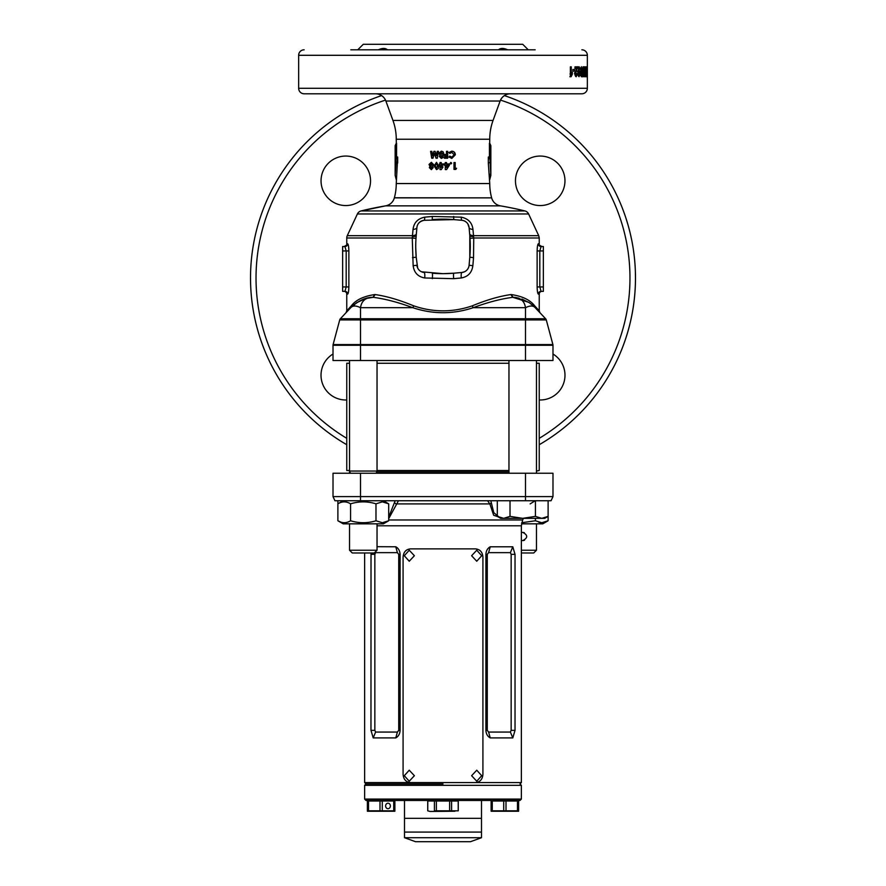 <?xml version="1.0" encoding="UTF-8"?>
<svg xmlns="http://www.w3.org/2000/svg" width="886" height="886" viewBox="0 0 886 886"><rect width="100%" height="100%" fill="white"/><g stroke="black" fill="none" stroke-linecap="round" stroke-linejoin="round"><path stroke-width="1.33" d="M443 783.955L366.007 783.955L443 783.955M521.367 799.083L519.993 800.457L366.007 800.457L364.633 799.083L521.367 799.083L521.367 785.328L364.633 785.328L366.007 783.955L364.633 782.582L521.367 782.582L521.367 525.786L377.037 525.786M377.037 546.684L395.765 546.784C398.434 548.235 399.874 550.76 400.095 554.359L400.095 730.341C399.885 733.929 398.434 736.454 395.765 737.916L373.216 737.916L370.968 730.341L371.024 552.986M398.467 500.745L388.688 518.698M502.927 518.343L493.668 515.275L489.869 503.912L487.533 500.745M525.487 473.246L552.986 473.246L552.986 496.614L551.059 500.745L334.941 500.745L333.014 496.614L333.014 473.246L525.487 473.246L525.487 496.614L552.986 496.614M333.014 473.246L333.014 496.614L525.487 496.614L525.487 500.745M512.784 546.784L515.032 554.359L515.032 730.341L512.784 737.916L490.235 737.916C487.566 736.465 486.126 733.94 485.905 730.341L485.905 554.359C486.115 550.771 487.555 548.246 490.235 546.784L512.784 546.784L510.402 552.642L488.607 552.642L487.267 554.359L487.267 730.341L488.607 732.058L510.402 732.058L511.156 730.341L511.156 554.359L510.402 552.642M512.784 737.916L510.402 732.058M490.235 737.916L488.607 732.058M488.607 552.642L490.235 546.784M397.393 732.058L398.733 730.341L398.733 554.359L397.393 552.642L375.598 552.642L374.844 554.359L374.844 730.341L375.598 732.058L397.393 732.058L395.765 737.916M375.598 732.058L373.216 737.916M375.321 551.956L375.598 552.642M395.765 546.784L397.393 552.642M333.014 496.614L334.941 500.745M388.688 517.291L395.167 500.745M490.833 500.745L493.757 512.606L500.114 517.989M491.198 502.761A2.747 1.495 -9.1 0 1 489.869 503.912L396.131 503.912A2.747 1.495 -170.9 0 1 394.802 502.761M404.503 800.457L404.503 818.332L481.497 818.332L404.503 818.332L404.503 832.076L481.497 832.076L404.503 832.076L404.503 837.702L481.497 837.702L481.497 800.457M404.503 837.702L415.501 841.7L470.499 841.7L481.497 837.702M481.707 775.704L476.746 770.211L471.618 775.704L476.746 781.208L481.707 775.704M414.382 775.704L409.243 770.211L404.293 775.704L409.243 781.208L414.382 775.704M414.382 555.732L409.243 550.239L404.293 555.732L409.243 561.237L414.382 555.732M481.707 555.732L476.746 550.239L471.618 555.732L476.746 561.237L481.707 555.732M475.483 782.582C480.024 782.128 482.505 779.37 482.914 774.331L482.914 557.106C482.516 552.078 480.035 549.331 475.483 548.866L410.517 548.866C405.976 549.32 403.495 552.067 403.086 557.106L403.086 774.331C403.484 779.37 405.965 782.116 410.517 782.582M497.312 516.372L503.669 518.343L544.713 518.343L548.113 516.372L541.767 518.343L535.421 516.372L522.718 518.343L510.015 516.372L503.669 518.343L500.723 518.343L497.312 516.372L497.312 500.745M508.963 360.513L508.963 473.246M536.462 471.042L539.242 470.499L539.242 363.26L536.462 363.26L536.462 360.513L536.462 473.246M535.421 516.372L535.421 500.745M510.015 516.372L510.015 500.745M521.5 523.836L542.786 523.836L548.113 520.769L548.113 500.745M374.28 552.986L352.285 552.986L349.538 550.239L377.037 550.239L374.28 552.986M377.037 360.513L377.037 471.042L349.538 471.042L349.538 473.246M521.367 540.382L522.718 540.615C528.034 537.868 528.034 535.111 522.718 532.364L521.367 532.597M521.367 550.239L536.462 550.239L533.715 552.986L521.367 552.986M536.462 523.836L536.462 550.239M522.718 532.364L524.302 532.674M524.556 540.183L523.56 540.526M523.526 540.538L522.718 540.615M538.81 522.275L541.756 522.729M548.113 520.769L541.767 522.729L535.421 520.769L521.71 522.718M535.421 518.343L535.421 520.769M343.214 500.745L337.887 503.824C342.107 501.232 346.337 501.232 350.579 503.824C359.029 501.232 367.491 501.232 375.985 503.824L382.331 501.853L388.688 503.824L388.688 520.769L382.331 522.729L375.985 520.769C367.535 523.349 359.074 523.349 350.579 520.769C346.36 523.349 342.129 523.349 337.887 520.769L340.966 522.175M337.887 500.745L337.887 520.769L343.214 523.836L383.361 523.836L388.688 520.769M350.579 503.824L350.579 520.769M375.985 503.824L375.985 520.769M385.299 502.307L382.342 501.853M390.383 805.95A2.747 2.381 -90 0 1 385.62 805.95A2.747 2.381 -90 0 1 390.383 805.95M367.38 811.233L394.879 811.233M368.521 801.01L367.38 801.01L367.38 810.823L379.994 810.823L368.521 810.823L368.521 801.01L394.879 801.01L394.879 810.823L382.276 810.823L393.738 810.823L393.738 801.01M379.994 801.01L379.994 810.823L382.276 810.823L382.276 801.01M491.121 811.233L518.62 811.233M492.262 801.01L491.121 801.01L491.121 810.823L503.724 810.823L492.262 810.823L492.262 801.01L518.62 801.01L518.62 810.823L506.006 810.823L517.479 810.823L517.479 801.01M503.724 801.01L503.724 810.823L506.006 810.823L506.006 801.01M349.538 470.499L346.758 470.499L346.758 363.26L349.538 363.26M377.037 470.499L508.963 470.499M377.037 363.26L508.963 363.26M458.261 810.823L458.261 801.01L427.739 801.01L427.739 810.823L430.075 811.454L454.906 811.233M434.406 801.01L434.406 810.823L458.217 810.823L458.217 801.01M427.739 810.823L427.783 801.01M436.377 801.01L436.377 810.823M449.623 801.01L449.623 810.823M451.594 801.01L451.594 810.823M354.356 304.363L354.356 306.013M339.715 319.935A2.747 2.747 0 0 1 340.357 318.761A2.747 2.747 0 0 0 339.715 319.935L333.103 344.565L552.897 344.565L546.285 319.935L339.715 319.935A2.747 2.747 0 0 1 340.357 318.761L350.734 307.697A2.747 2.492 -136.8 0 0 351.343 305.814L346.758 310.842L351.343 305.814C355.784 299.966 363.592 296.212 374.756 294.573L375.143 294.573C386.517 296.179 399.353 299.933 413.651 305.814C433.221 312.503 452.779 312.503 472.349 305.814C486.525 299.966 499.361 296.212 510.857 294.573L511.244 294.573C522.33 296.179 530.138 299.933 534.657 305.814L539.242 310.842L539.242 294.108L538.345 294.108A2.747 2.724 90 0 1 541.069 291.361L543.362 291.361L543.362 246.541L541.069 246.541L539.818 250.937L543.362 250.937M539.242 294.108A2.747 2.747 0 0 1 541.988 291.361L543.362 291.361M347.655 294.108A2.747 2.724 90 0 0 344.931 291.361L342.638 291.361L342.638 246.541L344.931 246.541A2.747 2.724 90 0 0 347.655 243.783C348.331 244.237 348.73 246.618 348.874 250.937L348.874 286.953C348.73 291.284 348.331 293.665 347.655 294.108L346.758 294.108A2.747 2.747 0 0 0 344.012 291.361L344.931 291.361L346.182 286.953L342.638 286.953M396.252 183.546L489.748 183.546L488.308 163.035L488.308 157.032L489.426 157.032L489.748 139.235L396.252 139.235L396.574 157.032L397.692 157.032L396.252 183.546A54.998 54.998 0 0 1 394.381 197.777L394.359 197.866A10.997 10.997 0 0 1 385.576 205.862A343.702 343.702 0 0 0 361.078 210.934L524.922 210.934A343.702 343.702 0 0 0 500.424 205.862L385.576 205.862L361.078 210.934A5.504 5.504 0 0 0 357.401 213.958L347.279 235.676L412.466 235.676L413.042 229.396C413.873 222.696 417.771 218.62 424.726 217.159L432.346 216.45L461.274 217.159C468.251 218.632 472.149 222.718 472.958 229.396L473.534 235.676A5.504 2.304 -5 0 1 469.635 233.826M524.922 210.934A5.504 5.504 0 0 1 528.599 213.958L538.721 235.676L473.534 235.676L473.589 236.562A5.504 1.351 -5 0 1 469.801 235.621L469.093 227.558L467.874 223.97M347.655 243.783L346.758 243.783L346.758 237.991A5.504 5.504 0 0 1 347.279 235.676M500.424 205.862A10.997 10.997 0 0 1 491.641 197.866L394.381 197.777M489.748 139.235A54.998 54.998 0 0 1 493.059 120.43L500.125 101.026A10.997 10.997 0 0 1 510.458 93.794M396.252 139.235A54.998 54.998 0 0 0 392.941 120.43L385.875 101.026A10.997 10.997 0 0 0 375.542 93.794M489.748 183.546A54.998 54.998 0 0 0 491.619 197.777M489.748 143.288L490.844 145.647L490.744 159.391L489.936 159.391L490.844 175.384L490.844 145.647M489.426 143.288L490.744 145.647L489.426 143.288L489.426 157.032L490.744 159.391M396.252 179.625L395.156 175.384L396.031 162.625L395.156 175.384L395.156 145.647L396.574 143.288L396.574 157.032L395.256 159.391L395.256 145.647M515.464 180.81A24.742 24.742 0 0 1 540.216 156.058A24.742 24.742 0 0 1 564.958 180.81A24.742 24.742 0 0 1 540.216 205.552A24.742 24.742 0 0 1 515.464 180.81M321.042 180.81A24.742 24.742 0 0 1 345.784 156.058A24.742 24.742 0 0 1 370.536 180.81A24.742 24.742 0 0 1 345.784 205.552A24.742 24.742 0 0 1 321.042 180.81M346.758 399.963A24.742 24.742 0 0 1 333.014 354.035M552.986 354.035A24.742 24.742 0 0 1 539.242 399.963M623.943 343.646L625.018 340.623M626.136 337.256L627.299 333.513M629.005 327.521L629.946 323.844M629.193 326.801L629.481 325.683M628.362 329.847L629.381 326.059M630.267 322.482L631.607 316.424M632.682 310.687L633.08 308.317M634.21 300.044L634.431 298.073M634.398 298.316L634.62 296.123M634.431 298.017L634.31 299.136M634.332 298.936L634.398 298.338M634.775 294.473A192.472 192.472 0 0 0 634.919 292.579L635.184 288.681M635.362 284.605L635.428 282.202A192.472 192.472 0 0 0 635.461 280.297M250.528 278.016A192.472 192.472 0 0 0 346.758 444.706A192.472 192.472 0 0 1 381.589 95.599M635.472 278.016A192.472 192.472 0 0 1 539.242 444.706A192.472 192.472 0 0 0 504.411 95.599M498.508 49.804C500.512 47.988 503.569 47.988 507.689 49.804L378.311 49.804C382.42 47.988 385.476 47.988 387.492 49.804M389.342 93.794L350.845 93.794M304.142 49.804A5.504 5.504 0 0 0 298.648 55.297L298.648 88.29A5.504 5.504 0 0 0 304.142 93.794L581.858 93.794A5.504 5.504 0 0 0 587.352 88.29L298.648 88.29M581.858 49.804A5.504 5.504 0 0 1 587.352 55.297L587.352 88.29M587.185 71.722L587.307 76.739L587.263 71.722M586.82 66.849L586.82 76.739L586 76.739L586.643 68.499L585.989 68.499L585.989 66.849L586.82 66.849L585.989 66.849M584.095 73.239L585.458 73.239L584.372 66.849L584.372 76.739M585.458 73.239L585.458 66.849M585.757 66.849L585.757 76.739M583.398 70.238L584.749 70.238L585.447 76.739M584.749 70.238L584.749 76.739M583.409 73.881L583.952 72.298L582.955 76.739L582.955 66.849L583.409 73.881L582.069 73.881M580.396 71.722L581.36 76.739L582.246 71.744L581.36 66.716L580.396 71.722M579.001 68.366L579.355 69.507L579.965 69.296L579.09 66.716L577.882 71.788L579.034 76.739L580.042 73.516L579.112 70.393L578.492 71.223L579.001 68.366L577.705 68.366M577.473 66.849L574.981 66.849L574.981 68.754L576.432 68.754L574.981 74.047L576.177 76.739L577.373 73.748L576.664 73.56L576.199 75.088L575.889 72.641L577.473 66.849M574.416 71.157L572.843 71.157L572.843 69.507L574.416 69.507L574.416 71.157M571.26 73.881L572.345 72.298L572.345 74.203L571.082 76.739L570.374 76.739L570.374 66.849L571.26 66.849L571.26 73.881L570.041 73.881M434.494 153.422L436.045 158.217L437.319 158.217L438.47 151.34L437.23 151.34L436.499 155.681L435.092 151.34L433.907 151.34L432.512 155.681L431.803 151.34L430.596 151.34L431.715 158.217L432.955 158.217L434.494 153.422L436.255 158.217L437.319 158.217M443 155.393L443.664 153.267L443 151.683L441.306 151.163L438.991 153.267L439.932 155.039L439.345 156.445L441.317 158.395L443 157.553L443 154.817M444.362 158.217L444.362 156.988L446.478 156.988L446.478 155.659L444.362 155.659L444.362 154.43L446.478 154.43L446.478 151.34L447.707 151.34L447.707 158.217L444.362 158.217L447.574 158.217L447.574 151.34L446.478 151.34M451.871 157.154L449.833 156.157L448.936 157.021L451.827 158.395L455.326 154.795C455.194 152.547 454.031 151.34 451.849 151.163L448.958 152.481L449.833 153.4L451.849 152.403L454.13 154.795L451.871 157.154L449.623 156.157M431.26 162.359L429.023 164.464L429.931 166.236L429.367 167.642L431.26 169.58L433.199 167.664L432.645 166.236L433.553 164.464L431.26 162.359M436.444 162.359L434.151 165.97L436.477 169.58L438.216 168.65L438.78 165.904L436.444 162.359M441.294 169.58L440.01 169.58L440.01 165.095L440.098 169.58L441.294 169.58L443 166.956M440.01 163.943L440.098 162.537L441.239 162.537L440.01 162.537L440.01 163.943L439.39 163.943L440.01 165.095M441.239 162.537L441.239 163.943L444.141 163.943L444.141 165.195M445.293 169.58L445.293 165.095L444.672 165.095L445.293 162.537L446.522 162.537L446.522 163.943L449.412 163.943L449.412 165.195L446.466 169.58L445.293 169.58L446.577 169.58L449.412 165.195M450.941 162.448L450.199 163.201L450.941 163.943L451.672 163.201L450.941 162.448M453.997 169.414L453.997 162.537L455.194 162.537L455.194 168.262L456.556 168.262L455.847 169.414L453.997 169.414L455.47 169.414L456.157 168.262M421.526 271.792L443 273.663A123.73 123.73 0 0 0 453.787 273.198L461.839 272.489A7.974 7.974 0 0 0 469.093 265.246L469.801 257.184A123.73 123.73 0 0 0 469.801 235.621L469.779 235.388M538.345 294.108C537.669 293.654 537.27 291.272 537.126 286.953L537.126 250.937C537.27 246.618 537.669 244.226 538.345 243.783L539.242 243.783L539.242 237.991L473.733 237.991L473.534 257.66L469.801 257.184L469.801 235.621M473.534 257.66L472.858 265.722C471.884 272.678 468.018 276.753 461.274 277.971L453.654 278.669L424.726 277.971C417.982 276.753 414.116 272.678 413.142 265.722L412.267 237.991L346.758 237.991M346.016 312.725L346.758 310.842L346.758 294.108M528.244 49.804L522.74 44.3L363.26 44.3L357.756 49.804M432.346 278.669A5.504 0.609 -85 0 0 432.213 273.198A123.73 123.73 0 0 0 443 273.663L453.787 273.198A5.504 0.609 85 0 0 453.654 278.669M496.658 93.794L535.155 93.794M389.342 49.804L350.845 49.804M535.155 49.804L496.658 49.804M552.897 344.565A2.747 2.747 0 0 1 552.986 345.285L552.986 360.513L333.014 360.513L333.014 345.285A2.747 2.747 0 0 1 333.103 344.565A2.747 2.747 0 0 0 333.014 345.285L360.513 345.285L360.513 360.513M538.345 243.783A2.747 2.724 -90 0 0 541.069 246.541L543.362 246.541M537.126 250.937L539.818 250.937L539.818 286.953L541.069 291.361M348.874 286.953L346.182 286.953L346.182 250.937L344.931 246.541L342.638 246.541M344.931 291.361L342.638 291.361M472.958 229.396A5.504 2.304 -5 0 1 469.093 227.558A7.974 7.974 0 0 0 461.839 220.304L453.787 219.606L424.161 220.304C419.742 221.279 417.317 223.693 416.907 227.558L416.198 235.621A123.73 123.73 0 0 0 416.198 257.184L417.66 267.993M453.654 216.45L453.787 219.606A123.73 123.73 0 0 0 432.213 219.606L432.346 216.45M424.726 217.159A5.504 0.93 85 0 1 424.161 220.304A7.974 7.974 0 0 0 416.907 227.558A5.504 2.304 5 0 1 413.042 229.396M416.365 233.826L415.999 238.356L412.267 237.991L412.466 235.676A5.504 2.304 5 0 0 416.365 233.826M415.744 247.781L416.198 257.184L412.466 257.66M413.142 265.722L416.907 265.246A7.974 7.974 0 0 0 424.161 272.489A5.504 1.041 -85 0 1 424.726 277.971M461.274 277.971A5.504 1.041 85 0 1 461.839 272.489L464.474 271.792M413.651 305.814A2.747 0.797 -71.1 0 1 412.81 307.697L360.513 307.697C356.061 305.471 352.805 305.471 350.734 307.697L340.357 318.761L545.643 318.761A2.747 2.747 0 0 1 546.285 319.935A2.747 2.747 0 0 0 545.643 318.761L535.266 307.697C533.195 305.471 529.939 305.471 525.487 307.697L473.19 307.697C453.067 314.375 432.933 314.375 412.81 307.697C398.246 302.303 385.045 298.848 373.205 297.319L365.541 298.593L356.67 302.702M545.643 318.761L533.66 306.091L528.809 302.359L512.795 297.319C520.226 297.331 524.457 300.786 525.487 307.697L525.487 360.513M396.286 177.333L396.308 176.458M396.031 162.625L397.692 163.035L397.692 157.032L396.064 159.391L395.256 159.391M489.936 159.391L488.308 157.032L488.308 163.035L489.936 162.315M488.308 163.057L488.463 163.921M489.593 174.165L489.659 175.472M489.703 176.901L489.725 177.543M624.132 212.917L623.301 210.646A192.472 192.472 0 0 0 622.625 208.874M628.019 224.978A192.472 192.472 0 0 0 627.952 224.734L626.136 218.787M629.669 231.091L629.514 230.482M629.315 229.707L628.838 227.901M629.226 229.352L629.049 228.677M629.248 229.452L628.329 226.074M631.629 239.741L630.245 233.428M631.242 237.88L630.898 236.274M632.914 246.729L632.504 244.348A192.472 192.472 0 0 0 632.161 242.476M634.276 256.519A192.472 192.472 0 0 0 634.044 254.625L633.534 250.749M635.074 265.612A192.472 192.472 0 0 0 634.465 258.28A192.472 192.472 0 0 0 634.454 258.158M635.472 277.517L635.362 271.304M635.406 272.666L635.351 271.05M396.064 162.315L396.064 159.391M489.748 179.625L490.844 175.384M586 76.739L586.82 76.739M582.955 66.849L584.771 66.849M583.952 74.203L582.6 74.203M583.32 76.739L581.98 76.739M580.684 67.801L580.773 68.366M582.246 71.744L580.917 71.744M580.762 75.088L580.673 75.642M581.98 75.731L580.662 75.731M581.67 74.114L581.36 68.366L580.972 71.722L581.36 75.088L581.67 74.114M580.042 68.366L581.36 68.366M579.721 69.341L581.039 69.341M580.042 75.088L581.36 75.088M578.492 71.223L577.207 71.223M578.458 71.223L578.647 72.043M580.042 73.516L578.746 73.516M578.636 75.088L578.381 76.074M577.794 66.716L578.658 69.296L579.965 69.296M577.727 75.088L579.023 75.088L578.99 72.043L579.023 75.088M577.694 72.043L578.99 72.043M577.251 73.472L578.547 73.472M575.955 68.754L576.188 66.849L574.981 66.849M575.889 72.641L574.626 72.641M575.745 73.793L574.471 73.793M576.199 75.088L574.925 75.088M577.373 73.748L576.099 73.748M575.978 75.088L575.535 76.373M572.843 69.507L572.843 71.157M571.26 66.849L570.374 66.849M571.116 73.881L570.374 75.188M572.345 74.203L571.116 74.203M571.082 76.739L569.864 76.739M624.386 342.417L623.19 345.695M634.022 301.661A192.472 192.472 0 0 0 634.143 300.664L634.31 299.169M635.406 272.954L635.461 275.612M630.666 235.288L630.965 236.584M453.997 162.537L454.839 162.537L455.194 168.262M450.708 162.448L451.417 163.201L450.708 163.943M444.672 165.095L445.226 165.095M444.672 163.943L445.226 163.943M445.293 162.537L446.422 162.537L446.522 163.943M449.224 163.943L449.224 165.195M446.522 165.095L446.422 167.432L448.039 165.095L446.522 165.095L446.522 167.432M439.5 165.095L439.5 163.943M444.107 163.943L444.107 165.195M441.294 167.432L442.767 165.095L441.239 165.095L441.294 167.432M441.239 167.432L442.756 165.095M434.151 165.97L436.632 162.359M436.665 169.58L434.417 165.97M436.444 168.351L437.706 165.892L436.643 163.589L435.702 164.065L435.369 165.97L436.444 168.351L437.551 165.892L436.444 163.589M429.023 164.464L431.604 162.359M431.604 169.58L429.765 167.642L430.319 166.236L429.444 164.464M431.249 165.527L432.656 164.574L431.272 163.589L430.208 164.541L431.249 165.527L432.346 164.574L431.272 163.589M431.294 168.351L432.324 167.576L431.272 166.767L430.552 167.576L431.294 168.351L432.003 167.576L431.272 166.767M451.849 152.403L449.623 153.4M451.583 151.163C453.71 151.34 454.828 152.547 454.961 154.795L451.572 158.395M444.362 156.988L446.378 156.988M444.362 155.659L446.378 155.659M444.362 154.43L446.378 154.43M438.991 153.267L441.361 151.163M443 151.683L443.642 153.267L442.745 155.039L443 157.553M441.361 158.395L439.456 156.445L440.021 155.039L439.113 153.267M441.306 154.341L442.446 153.378L441.317 152.403L440.22 153.356L441.306 154.341L442.424 153.378L441.317 152.403M441.35 157.154L442.103 156.379L441.372 155.571L440.575 156.39L441.35 157.154L442.07 156.379L441.328 155.571M431.803 151.34L430.961 151.34L432.047 158.217L432.955 158.217M432.512 155.681L434.184 151.34L435.092 151.34M436.499 155.681L437.396 151.34L438.47 151.34M510.857 294.573L512.795 297.319C500.845 298.87 487.643 302.325 473.19 307.697A2.747 0.797 -108.9 0 1 472.349 305.814M529.429 302.768L521.898 299.047M518.875 298.172L513.038 297.319L511.244 294.573M552.986 345.285L360.513 345.285L360.513 307.697C361.543 300.786 365.774 297.331 373.205 297.319L375.143 294.573M350.734 307.697C358.398 300.675 365.807 297.22 372.962 297.319L374.756 294.573M461.274 217.159A5.504 0.93 -85 0 0 461.839 220.304M416.198 235.621A5.504 1.351 5 0 1 412.411 236.562M470.001 238.356L473.733 237.991L473.589 236.562M472.858 265.722L469.093 265.246M534.657 305.814A2.747 2.492 -43.2 0 0 535.266 307.697M388.688 519.982L522.651 519.982L521.367 525.786M376.683 471.873L508.963 471.873M360.513 500.745L360.513 473.246M511.156 554.359L515.032 554.359M515.032 730.341L511.156 730.341M485.905 730.341L487.267 730.341M487.267 554.359L485.905 554.359M370.968 554.359L374.844 554.359M374.844 730.341L370.968 730.341M398.733 730.341L400.095 730.341M400.095 554.359L398.733 554.359M528.599 213.958L357.401 213.958M392.941 120.43L493.059 120.43M500.125 101.026L385.875 101.026M394.359 197.866L491.641 197.866M385.499 100.107A186.979 186.979 0 0 0 346.758 438.326M539.242 438.326A186.979 186.979 0 0 0 500.501 100.107M587.352 55.297L298.648 55.297M537.126 286.953L543.362 286.953M348.874 250.937L342.638 250.937M579.654 71.722L580.972 71.722M576.476 71.046L575.202 71.046M364.633 782.582L364.633 552.986M522.651 519.982L523.416 518.343M530.138 503.912L535.122 500.745M521.367 785.328L519.993 783.955L521.367 782.582M364.633 799.083L364.633 785.328M376.118 473.246L377.037 471.042M377.037 523.836L377.037 550.239M349.538 523.836L349.538 550.239M350.457 473.246L349.538 471.042L349.538 360.513M383.361 500.745L388.688 503.824M368.897 800.457L368.897 801.01M393.373 800.457L393.373 801.01M492.627 800.457L492.627 801.01M517.103 800.457L517.103 801.01M455.238 800.457L455.238 801.01M430.762 800.457L430.762 801.01M396.252 143.288L395.156 145.647M533.66 306.091L528.809 302.359M357.191 302.359L352.34 306.091M539.242 237.991L538.721 235.676M539.242 310.842L539.984 312.725M346.758 243.783C347.456 244.458 346.548 245.378 344.012 246.541M539.242 243.783C538.544 244.458 539.452 245.378 541.988 246.541"/></g></svg>
